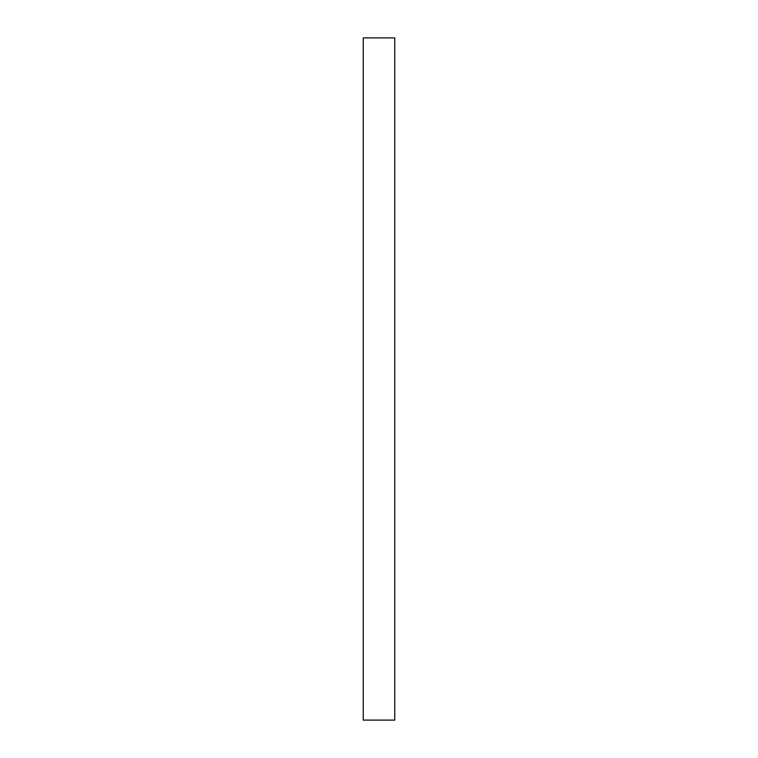 <?xml version="1.0" encoding="UTF-8"?>
<svg xmlns="http://www.w3.org/2000/svg" width="758" height="758" viewBox="0 0 758 758"><rect width="100%" height="100%" fill="white"/><g stroke="black" fill="none" stroke-linecap="round" stroke-linejoin="round"><path stroke-width="1.14" d="M363.253 37.9L363.253 720.1L394.747 720.1L394.747 37.9L363.253 37.9"/></g></svg>
